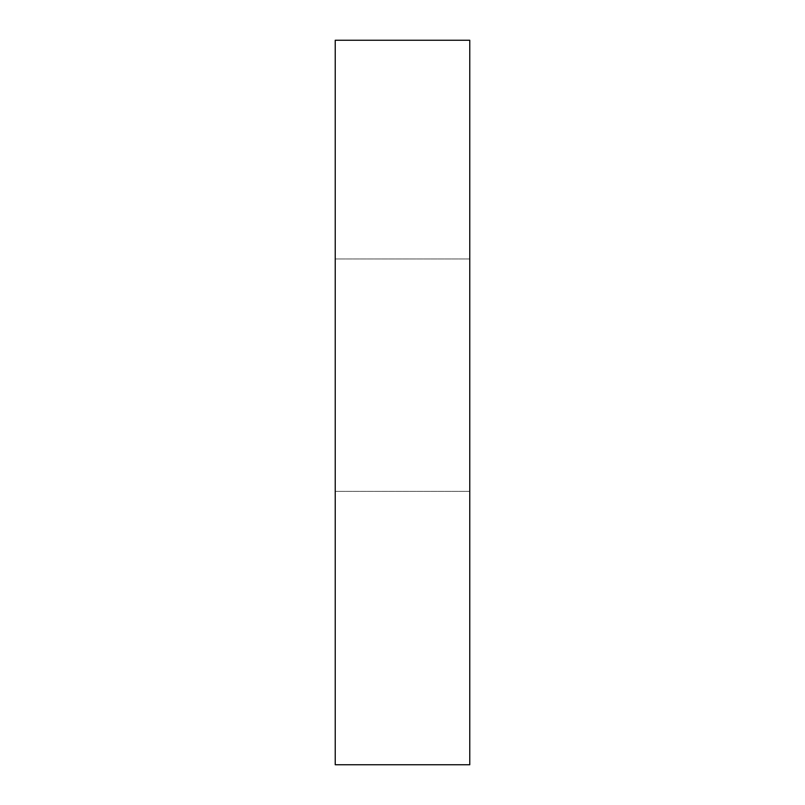 <?xml version="1.0" encoding="UTF-8"?>
<svg xmlns="http://www.w3.org/2000/svg" width="805" height="805" viewBox="0 0 805 805"><rect width="100%" height="100%" fill="white"/><g stroke="black" fill="none" stroke-linecap="round" stroke-linejoin="round"><path stroke-width="0.6" stroke-dasharray="4.03 3.02" d="M469.768 40.25L335.232 40.25L335.232 764.75L469.768 764.75L469.768 40.25M469.768 375.16L469.768 491.352L469.768 375.16M335.232 375.16L335.232 491.352L335.232 375.16M469.768 258.969L335.232 258.969L469.768 258.969M469.768 491.352L335.232 491.352L469.768 491.352"/><path stroke-width="1.21" d="M469.768 40.25L335.232 40.25L335.232 764.75L469.768 764.75L469.768 40.25"/></g></svg>
